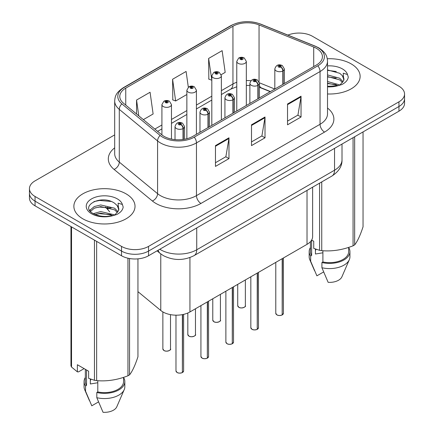 <?xml version="1.0" encoding="UTF-8"?>
<svg xmlns="http://www.w3.org/2000/svg" width="434" height="434" viewBox="0 0 434 434"><rect width="100%" height="100%" fill="white"/><g stroke="black" fill="none" stroke-linecap="round" stroke-linejoin="round"><path stroke-width="0.65" d="M270.219 91.688L259.863 87.5A25.476 14.707 0 0 0 259.429 87.326M312.621 187.179L312.621 236.546A19.107 11.034 180 0 1 307.022 244.347L189.94 311.948A19.107 11.034 180 0 1 160.775 310.473L137.947 291.648M351.171 63.879A30.575 17.653 0 0 0 327.285 58.758A30.575 17.653 0 0 1 351.171 63.879A30.575 17.653 0 0 1 360.128 76.362A30.575 17.653 0 0 0 351.171 63.879M126.066 193.846A30.575 17.653 0 0 0 92.746 190.016A30.575 17.653 0 0 0 73.872 206.324A30.575 17.653 0 0 0 82.829 218.807A30.575 17.653 0 0 0 116.149 222.631A30.575 17.653 0 0 0 135.023 206.324A30.575 17.653 0 0 0 126.066 193.846A30.575 17.653 0 0 0 92.746 190.016A30.575 17.653 0 0 0 73.872 206.324A30.575 17.653 0 0 0 82.829 218.807A30.575 17.653 0 0 0 116.149 222.631A30.575 17.653 0 0 0 135.023 206.324A30.575 17.653 0 0 0 126.066 193.846M316.446 48.358A20.382 11.767 180 0 1 322.413 56.675A20.382 11.767 180 0 1 316.446 64.997L192.859 136.352A20.382 11.767 180 0 1 161.752 134.779L123.468 103.211A20.382 11.767 180 0 1 119.779 96.462A20.382 11.767 180 0 1 125.752 88.14L232.944 26.252A20.382 11.767 180 0 1 259.049 24.933L313.722 47.04A20.382 11.767 180 0 1 316.446 48.358M317.845 47.55A22.356 12.906 0 0 0 314.856 46.102L260.183 24A22.356 12.906 0 0 0 231.55 25.449L124.352 87.337A22.356 12.906 0 0 0 121.845 103.867L160.13 135.435A22.356 12.906 0 0 0 194.258 137.155L317.845 65.805A22.356 12.906 0 0 0 317.845 47.55M114.684 134.887L35.045 180.869A19.107 11.034 0 0 0 29.447 188.671L29.447 198.029A19.107 11.034 0 0 0 35.045 205.83L121.52 255.756L121.52 251.074A19.107 11.034 0 0 0 148.542 251.074L398.954 106.498A19.107 11.034 0 0 0 404.553 98.697A19.107 11.034 0 0 1 398.954 106.498L148.542 251.074A19.107 11.034 0 0 1 121.52 251.074L35.045 201.148L121.52 251.074L121.52 246.398A19.107 11.034 0 0 0 148.542 246.398L398.954 101.822A19.107 11.034 0 0 0 404.553 94.021A19.107 11.034 0 0 0 398.954 86.22L312.48 36.293A19.107 11.034 0 0 0 287.905 35.1M29.447 193.347A19.107 11.034 0 0 0 35.045 201.148A19.107 11.034 0 0 1 29.447 193.347M215.47 145.607L215.47 166.412L228.978 158.611L228.978 137.806L215.47 145.607M215.47 162.717L225.875 156.712L228.924 138.5A5.094 2.94 -120 0 0 228.978 137.806M225.783 156.766L228.978 158.611M287.53 104.003L287.53 124.808L301.044 117.006L301.044 96.202L287.53 104.003M287.53 121.113L297.936 115.108L300.99 96.896A5.094 2.94 -120 0 0 301.044 96.202M297.843 115.162L301.044 117.006M251.498 124.808L251.498 145.607L265.011 137.806L265.011 117.006L251.498 124.808M251.498 141.918L261.908 135.907L264.957 117.695A5.094 2.94 -120 0 0 265.011 117.006M261.816 135.961L265.011 137.806M327.513 93.972A30.575 17.653 0 0 0 360.128 76.362A30.575 17.653 0 0 1 327.513 93.972M29.447 188.671A19.107 11.034 0 0 0 35.045 196.472L121.52 246.398M221.204 74.681L225.186 72.38L222.132 50.648L208.624 58.449L208.841 79.124M143.366 119.621L153.121 113.985L150.072 92.252L136.558 100.053L136.558 114.006M188.313 87.207L186.105 71.447L172.591 79.248L172.808 99.923M172.591 79.248L175.64 100.986L186.864 94.503M175.64 100.986L172.591 99.842M208.624 58.449L211.819 80.1M211.673 80.181L208.624 79.042M136.558 100.053L138.777 115.835M121.52 255.756A19.107 11.034 0 0 0 148.542 255.756L398.954 111.18A19.107 11.034 0 0 0 404.553 103.379L404.553 94.021M282.16 314.965C279.892 315.692 278.145 315.67 276.93 314.894L275.78 313.277A3.819 2.208 0 0 0 276.903 314.84A3.819 2.208 0 0 0 282.187 314.905L282.1 314.954A3.694 2.132 180 0 1 276.99 314.889M282.187 314.748L282.42 258.55M283.125 84.234L283.125 70.813A3.184 1.915 -122.2 0 0 280.776 66.972A1.595 0.917 0 0 0 280.727 65.702A1.595 0.917 0 0 0 278.476 65.702A1.595 0.917 0 0 0 278.476 66.999A1.595 0.917 0 0 0 280.679 67.026L280.033 66.619A0.635 0.369 180 0 1 279.36 66.011A0.635 0.369 180 0 1 280.071 66.597L280.776 66.972M280.679 67.026A3.184 1.758 62.1 0 1 282.832 70.986A4.779 2.756 180 0 1 276.225 70.899A4.779 2.756 180 0 1 274.825 68.952C276.046 65.029 278.547 63.896 282.322 65.545L284.379 68.952A4.779 2.756 180 0 1 283.125 70.813M282.832 84.408L282.832 70.986M282.187 314.905L282.187 258.686M246.322 105.484L246.322 61.384A4.779 2.756 180 0 1 243.376 63.934A4.779 2.756 180 0 1 238.168 63.337A4.779 2.756 180 0 1 236.769 61.384L238.673 58.069A3.184 1.915 57.8 0 1 240.371 58.161A1.595 0.917 0 0 0 240.42 59.436A1.595 0.917 0 0 0 242.671 59.436A1.595 0.917 0 0 0 242.671 58.134A1.595 0.917 0 0 0 240.469 58.107L241.114 58.514A0.635 0.369 180 0 1 241.792 59.122A0.635 0.369 180 0 1 241.076 58.536L240.371 58.161M241.114 59.057L241.114 58.514M240.469 58.107A3.184 1.758 -117.9 0 0 238.982 57.89A3.184 1.758 -117.9 0 0 238.841 57.982M241.076 59.029L241.076 58.536M257.21 329.368C254.937 330.1 253.196 330.079 251.975 329.303L250.83 327.681A3.819 2.208 0 0 0 251.948 329.243A3.819 2.208 0 0 0 257.232 329.308L257.15 329.357A3.694 2.132 180 0 1 252.04 329.298M257.232 329.151L257.471 272.959M258.176 98.643L258.176 85.221A3.184 1.915 -122.2 0 0 255.827 81.375A1.595 0.917 0 0 0 255.778 80.106A1.595 0.917 0 0 0 253.527 80.106A1.595 0.917 0 0 0 253.527 81.408A1.595 0.917 0 0 0 255.729 81.435L255.083 81.028A0.635 0.369 180 0 1 254.411 80.415A0.635 0.369 180 0 1 255.121 81.006L255.827 81.375M255.729 81.435A3.184 1.758 62.1 0 1 257.877 85.389A4.779 2.756 180 0 1 251.275 85.308A4.779 2.756 180 0 1 249.876 83.355C251.096 79.438 253.597 78.299 257.373 79.948L259.429 83.355A4.779 2.756 180 0 1 258.176 85.221M257.877 98.811L257.877 85.389M257.232 329.308L257.232 273.094M232.255 343.771C229.987 344.504 228.241 344.482 227.025 343.706L225.881 342.09A3.819 2.208 0 0 0 226.998 343.647A3.819 2.208 0 0 0 232.282 343.717L232.195 343.766A3.694 2.132 180 0 1 227.09 343.701M232.282 343.56L232.521 287.362M233.221 113.046L233.221 99.625A3.184 1.915 -122.2 0 0 230.877 95.784A1.595 0.917 0 0 0 230.828 94.514A1.595 0.917 0 0 0 228.577 94.514A1.595 0.917 0 0 0 228.577 95.811A1.595 0.917 0 0 0 230.774 95.838L230.134 95.431A0.635 0.369 180 0 1 229.456 94.824A0.635 0.369 180 0 1 230.172 95.409L230.877 95.784M230.774 95.838A3.184 1.758 62.1 0 1 232.928 99.793A4.779 2.756 180 0 1 226.326 99.712A4.779 2.756 180 0 1 224.926 97.764C226.147 93.842 228.642 92.708 232.418 94.352L234.479 97.764A4.779 2.756 180 0 1 233.221 99.625M232.928 113.214L232.928 99.793M232.282 343.717L232.282 287.498M207.306 358.18C205.038 358.913 203.291 358.885 202.076 358.115L200.926 356.493A3.819 2.208 0 0 0 202.049 358.055A3.819 2.208 0 0 0 207.333 358.121L207.246 358.169A3.694 2.132 180 0 1 202.136 358.104M207.333 357.963L207.566 301.771M208.271 127.45L208.271 114.033A3.184 1.915 -122.2 0 0 205.922 110.187A1.595 0.917 0 0 0 205.873 108.918A1.595 0.917 0 0 0 203.622 108.918A1.595 0.917 0 0 0 203.622 110.22A1.595 0.917 0 0 0 205.824 110.247L205.179 109.84A0.635 0.369 180 0 1 204.506 109.227A0.635 0.369 180 0 1 205.217 109.818L205.922 110.187M205.824 110.247A3.184 1.758 62.1 0 1 207.978 114.202A4.779 2.756 180 0 1 201.371 114.12A4.779 2.756 180 0 1 199.971 112.167C201.192 108.25 203.692 107.111 207.468 108.76L209.524 112.167A4.779 2.756 180 0 1 208.271 114.033M207.978 127.623L207.978 114.202M207.333 358.121L207.333 301.907M182.356 372.584C180.083 373.316 178.341 373.294 177.121 372.518L175.976 370.902A3.819 2.208 0 0 0 177.094 372.459A3.819 2.208 0 0 0 182.378 372.529L182.296 372.578A3.694 2.132 180 0 1 177.186 372.513M182.378 372.372L182.616 314.585M183.322 139.455L183.322 128.437A3.184 1.915 -122.2 0 0 180.973 124.596A1.595 0.917 0 0 0 180.924 123.321A1.595 0.917 0 0 0 178.672 123.321A1.595 0.917 0 0 0 178.672 124.623A1.595 0.917 0 0 0 180.875 124.65L180.229 124.243A0.635 0.369 180 0 1 179.557 123.636A0.635 0.369 180 0 1 180.267 124.222L180.973 124.596M180.875 124.65A3.184 1.758 62.1 0 1 183.023 128.605A4.779 2.756 180 0 1 176.421 128.524A4.779 2.756 180 0 1 175.021 126.571C176.242 122.654 178.743 121.52 182.519 123.164L184.575 126.571A4.779 2.756 180 0 1 183.322 128.437M183.023 139.498L183.023 128.605M182.378 372.529L182.378 314.628M221.373 119.887L221.373 75.787A4.779 2.756 180 0 1 218.421 78.337A4.779 2.756 180 0 1 213.219 77.74A4.779 2.756 180 0 1 211.819 75.787L213.723 72.473A3.184 1.915 57.8 0 1 215.421 72.57A1.595 0.917 0 0 0 215.47 73.84A1.595 0.917 0 0 0 217.722 73.84A1.595 0.917 0 0 0 217.722 72.538A1.595 0.917 0 0 0 215.519 72.511L216.165 72.917A0.635 0.369 180 0 1 216.837 73.53A0.635 0.369 180 0 1 216.127 72.939L215.421 72.57M216.165 73.46L216.165 72.917M215.519 72.511A3.184 1.758 -117.9 0 0 214.027 72.299A3.184 1.758 -117.9 0 0 213.891 72.386M216.127 73.438L216.127 72.939M196.418 134.296L196.418 90.196A4.779 2.756 180 0 1 193.472 92.746A4.779 2.756 180 0 1 188.264 92.144A4.779 2.756 180 0 1 186.864 90.196L188.774 86.881A3.184 1.915 57.8 0 1 190.472 86.974A1.595 0.917 0 0 0 190.515 88.243A1.595 0.917 0 0 0 192.767 88.243A1.595 0.917 0 0 0 192.767 86.946A1.595 0.917 0 0 0 190.569 86.919L191.215 87.326A0.635 0.369 180 0 1 191.888 87.934A0.635 0.369 180 0 1 191.193 87.852L191.215 87.326M190.569 86.919A3.184 1.758 -117.9 0 0 189.078 86.702A3.184 1.758 -117.9 0 0 188.936 86.795M191.172 87.842L191.172 87.348L190.472 86.974M191.193 87.852A0.635 0.369 180 0 1 191.172 87.348M171.468 139.086L171.468 104.599A4.779 2.756 180 0 1 168.522 107.149A4.779 2.756 180 0 1 163.314 106.552A4.779 2.756 180 0 1 161.915 104.599L163.819 101.285A3.184 1.915 57.8 0 1 165.517 101.377A1.595 0.917 0 0 0 165.566 102.652A1.595 0.917 0 0 0 167.817 102.652A1.595 0.917 0 0 0 167.817 101.35A1.595 0.917 0 0 0 165.614 101.323L166.26 101.73A0.635 0.369 180 0 1 166.938 102.343A0.635 0.369 180 0 1 166.244 102.261L166.26 101.73M165.614 101.323A3.184 1.758 -117.9 0 0 164.128 101.106A3.184 1.758 -117.9 0 0 163.987 101.198M166.222 102.25L166.222 101.751L165.517 101.377M166.244 102.261A0.635 0.369 180 0 1 166.222 101.751M316.169 249.295A14.398 8.311 0 0 0 315.437 250.716M315.437 249.04L315.437 254.009L322.901 252.794M327.513 81.516L339.882 84.956M327.513 83.171L338.287 85.639M327.513 74.914L339.735 78.245L343.077 81.728M327.513 76.563L339.735 79.899L342.524 82.514M327.513 86.333L337.771 85.753L341.813 84.576C345.703 82.579 347.862 80.084 348.285 77.1L347.488 74.518L343.234 73.178L343.733 80.469L343.95 79.482A14.398 8.311 0 0 0 342.323 75.646L343.94 79.682M342.323 75.646L339.746 73.292L327.513 69.934M343.733 80.469L340.218 84.711M310.446 241.662L310.446 251.622A19.107 11.034 0 0 0 311.639 255.463L311.639 240.045L313.733 241.255L313.733 248.384L319.565 250.32A34.395 19.855 0 0 0 321.746 250.662C332.14 251.568 342.578 249.951 353.064 245.812A34.395 19.855 0 0 0 354.659 244.895C357.442 241.407 360.242 235.38 363.046 226.814L363.046 131.914M322.901 250.738L322.901 261.968A19.107 11.034 0 0 0 348.659 251.622L348.659 247.391M322.901 261.968L321.914 262.532A20.382 11.767 0 0 0 349.934 251.622A20.382 11.767 0 0 0 348.659 247.532M321.914 262.532L321.914 267.735A20.382 11.767 0 0 0 349.327 259.678A20.382 11.767 0 0 0 349.934 256.825L349.934 251.622M321.914 267.735L328.147 282.339A12.738 7.356 0 0 0 341.911 276.811L349.327 259.678M353.064 245.812L353.064 137.676M354.659 136.759L354.659 244.895M321.746 181.911L321.746 250.662M319.565 250.32L319.565 183.17M310.446 247.532A20.382 11.767 0 0 0 309.171 251.622A20.382 11.767 0 0 0 310.657 256.033L311.639 255.463M309.171 251.622L309.171 256.825A20.382 11.767 0 0 0 309.778 259.678A20.382 11.767 0 0 0 310.657 261.235L310.657 256.033M323.612 271.955L316.891 275.834L310.657 261.235M327.513 70.335L336.312 71.512M327.513 76.937L336.166 78.077M327.513 83.545L336.166 84.684M91.064 379.262A14.398 8.311 0 0 0 90.337 380.678M90.337 379.001L90.337 383.971L97.796 382.755M93.332 213.653L100.721 211.559L114.782 214.917M111.066 214.646L99.587 213.658L95.03 214.488L100.721 213.213L113.182 215.6M90.104 210.978L90.538 209.736L94.265 206.557L100.721 204.957L114.63 208.206L117.977 211.694M90.505 211.456L94.265 208.206L100.721 206.606L114.63 209.861L117.419 212.476M118.634 210.436L118.845 209.443A14.398 8.311 0 0 0 117.218 205.607L118.84 209.644M117.218 205.607L114.641 203.258C101.372 193.868 79.254 206.123 92.909 213.403C98.48 216.42 105.066 217.195 112.666 215.714L116.708 214.537C120.598 212.541 122.757 210.051 123.18 207.061L122.388 204.479L118.129 203.145L118.628 210.43L115.118 214.673M84.125 368.618L78.413 371.916L77.366 371.846L77.366 364.717L88.628 371.216L88.628 378.345L94.46 380.287A34.395 19.855 0 0 0 96.641 380.623C107.035 381.529 117.478 379.918 127.959 375.779A34.395 19.855 0 0 0 129.554 374.857C132.337 371.374 135.137 365.347 137.947 356.775L137.947 258.859M97.796 380.699L97.796 391.929A19.107 11.034 0 0 0 123.554 381.589L123.554 377.352M97.796 391.929L96.809 392.499A20.382 11.767 0 0 0 124.829 381.589A20.382 11.767 0 0 0 123.554 377.493M96.809 392.499L96.809 397.696A20.382 11.767 0 0 0 124.222 389.64A20.382 11.767 0 0 0 124.829 386.786L124.829 381.589M96.809 397.696L103.048 412.3A12.738 7.356 0 0 0 116.806 406.772L124.222 389.64M127.959 375.779L127.959 258.203M129.554 258.523L129.554 374.857M96.641 241.391L96.641 380.623M94.46 380.287L94.46 240.138M71.534 226.901L71.534 367.05L77.366 371.846M71.534 367.05A34.395 19.855 0 0 1 70.954 365.791L70.954 226.564M85.341 369.318L85.341 381.589A19.107 11.034 0 0 0 86.534 385.43L86.534 370.012M85.341 377.493A20.382 11.767 0 0 0 84.066 381.589A20.382 11.767 0 0 0 85.552 385.994L86.534 385.43M84.066 381.589L84.066 386.786A20.382 11.767 0 0 0 84.673 389.64A20.382 11.767 0 0 0 85.552 391.197L85.552 385.994M98.507 401.922L91.786 405.801L85.552 391.197M93.945 201.593L99.587 200.448L111.207 201.474M89.588 210.208L90.614 209.6M95.013 207.886L99.587 207.056L111.066 208.038M307.022 190.407L307.022 244.347M160.775 253.895L160.775 310.473M189.94 257.541L189.94 311.948M327.513 108.055A31.845 18.385 180 0 1 324.551 132.088L200.964 203.438A6.369 3.678 60 0 1 196.461 195.636L320.048 124.287A25.476 14.707 0 0 0 327.513 113.887L327.513 61.151A25.476 14.707 180 0 1 320.048 71.55A6.369 3.678 -120 0 0 317.845 65.805M200.964 203.438A31.845 18.385 180 0 1 155.925 203.438A31.845 18.385 180 0 1 152.361 200.985L114.077 169.417A31.845 18.385 180 0 1 114.684 147.837M160.434 195.636A25.476 14.707 0 0 0 196.461 195.636L196.461 142.905A25.476 14.707 180 0 1 157.575 140.941L119.29 109.373A25.476 14.707 180 0 1 114.684 100.938L114.684 153.669A25.476 14.707 0 0 0 119.29 162.104L157.575 193.672A25.476 14.707 0 0 0 160.434 195.636M327.513 61.151C327.106 56.751 326.65 53.089 318.73 47.832L315.382 46.21A6.369 2.984 112 0 0 314.856 46.102M315.382 46.21L260.704 24.103C250.152 20.371 240.138 20.913 230.66 25.731A6.369 3.678 60 0 1 231.55 25.449M124.352 87.337A6.369 3.678 -120 0 0 123.468 87.619C115.531 92.887 115.091 96.543 114.684 100.938M121.845 103.867A6.369 4.259 129.5 0 0 119.29 109.373L119.29 162.104A6.369 4.259 -50.5 0 1 114.077 169.417M260.704 24.103A6.369 2.984 112 0 0 260.183 24M160.13 135.435A6.369 4.259 129.5 0 0 157.575 140.941L157.575 193.672A6.369 4.259 -50.5 0 1 152.361 200.985M194.258 137.155A6.369 3.678 60 0 1 196.461 142.905L320.048 71.55L320.048 124.287A6.369 3.678 60 0 0 324.551 132.088M148.542 246.398L148.542 255.756M398.954 101.822L398.954 111.18M35.045 196.472L35.045 205.83M125.752 88.14L125.752 105.093M313.722 47.04L313.722 66.57M259.049 24.933L259.049 81.711M274.814 89.035L259.386 82.796M250.95 80.719A20.382 11.767 0 0 0 246.322 80.55M236.769 82.248A20.382 11.767 0 0 0 232.944 83.979L221.373 90.663M232.944 26.252L232.944 83.979A11.463 6.618 60 0 1 230.568 89.23L221.373 94.541M211.819 96.18L196.418 105.066M186.864 110.583L171.468 119.475M161.915 124.992L154.835 129.077M270.447 91.558L261.328 87.869A11.463 5.371 -68 0 1 259.429 85.487M251.498 125.464L264.957 117.695M287.53 104.665L300.99 96.896M215.47 146.269L228.924 138.5M159.821 249.241A25.476 14.707 0 0 0 160.699 249.778A25.476 14.707 0 0 0 196.732 249.778L334.549 170.209A25.476 14.707 0 0 0 342.014 159.804C342.198 166.13 338.835 171.538 331.912 176.041L194.096 255.61A12.738 7.356 60 0 0 196.732 249.778L196.732 227.931M334.549 148.363L334.549 170.209A12.738 7.356 60 0 1 331.912 176.041M158.155 250.206A12.738 8.523 129.5 0 0 160.179 253.423L157.048 250.841M107.453 207.262A12.738 8.523 129.5 0 0 109.726 211.825L105.484 207.029M282.42 314.769A3.819 2.208 0 0 0 283.424 313.277L283.424 257.97M238.846 307.272A3.819 2.208 0 0 0 243.007 307.749A3.819 2.208 0 0 0 245.367 305.71C246.642 306.675 241.353 309.03 238.868 307.332L237.723 305.71A3.819 2.208 0 0 0 238.846 307.272M244.201 307.299A3.694 2.132 180 0 1 238.933 307.321M257.471 329.173A3.819 2.208 0 0 0 258.474 327.681L258.474 272.378M232.521 343.582A3.819 2.208 0 0 0 233.525 342.09L233.525 286.782M207.566 357.985A3.819 2.208 0 0 0 208.57 356.493L208.57 301.191M182.616 372.388A3.819 2.208 0 0 0 183.62 370.902L183.62 314.368M213.891 321.675A3.819 2.208 0 0 0 218.058 322.153A3.819 2.208 0 0 0 220.418 320.118C221.693 321.084 216.403 323.433 213.919 321.735L212.774 320.118A3.819 2.208 0 0 0 213.891 321.675M219.251 321.702A3.694 2.132 180 0 1 213.984 321.73M188.942 336.084A3.819 2.208 0 0 0 193.108 336.562A3.819 2.208 0 0 0 195.463 334.522C196.738 335.487 191.448 337.842 188.969 336.138L187.819 334.522A3.819 2.208 0 0 0 188.942 336.084M194.302 336.106A3.694 2.132 180 0 1 189.029 336.133M163.987 350.488A3.819 2.208 0 0 0 168.153 350.965A3.819 2.208 0 0 0 170.513 348.925C171.788 349.896 166.499 352.245 164.014 350.547L162.869 348.925A3.819 2.208 0 0 0 163.987 350.488M169.347 350.515A3.694 2.132 180 0 1 164.079 350.542M347.488 74.518A18.223 10.519 0 0 0 342.437 68.925A18.223 10.519 0 0 0 327.513 65.908M327.513 86.816A18.223 10.519 0 0 0 337.771 85.753M122.388 204.479A18.223 10.519 0 0 0 117.332 198.886A18.223 10.519 0 0 0 91.563 198.886A18.223 10.519 0 0 0 91.563 213.761A18.223 10.519 0 0 0 112.666 215.714M230.66 25.731L123.468 87.619M261.328 87.869L259.429 87.18M249.876 85.455L246.322 85.389M236.769 86.74L230.568 89.23M211.819 100.053L196.418 108.945M186.864 114.462L171.468 123.354M161.915 128.865L157.602 131.356M194.096 255.61C183.842 260.758 173.589 260.758 163.341 255.61L160.179 253.423M342.014 159.804L342.014 144.055M275.78 313.277L275.78 262.386M274.825 89.024L274.825 68.952M284.379 83.512L284.379 68.952M283.424 313.277L282.393 314.829M245.367 305.71L245.367 279.946M237.723 305.71L237.723 284.357M246.322 61.384L244.266 57.977C242.514 57.071 240.751 57.044 238.982 57.89M236.769 111.001L236.769 61.384M250.83 327.681L250.83 276.789M249.876 103.433L249.876 83.355M259.429 97.916L259.429 83.355M258.474 327.681L257.443 329.232M225.881 342.09L225.881 291.198M224.926 117.836L224.926 97.764M234.479 112.319L234.479 97.764M233.525 342.09L232.494 343.636M200.926 356.493L200.926 305.601M199.971 132.245L199.971 112.167M209.524 126.728L209.524 112.167M208.57 356.493L207.539 358.045M175.976 370.902L175.976 315.176M175.021 139.629L175.021 126.571M184.575 139.254L184.575 126.571M183.62 370.902L182.589 372.448M220.418 320.118L220.418 294.35M212.774 320.118L212.774 298.766M221.373 75.787L219.311 72.38C217.559 71.474 215.801 71.447 214.027 72.299M211.819 125.404L211.819 75.787M195.463 334.522L195.463 308.758M187.819 334.522L187.819 313.001M196.418 90.196L194.361 86.789C192.609 85.883 190.851 85.851 189.078 86.702M186.864 138.744L186.864 90.196M170.513 348.925L170.513 314.634M162.869 348.925L162.869 311.921M171.468 104.599L169.412 101.193C167.66 100.287 165.897 100.259 164.128 101.106M161.915 134.914L161.915 104.599M314.541 270.686L309.778 259.678M89.437 400.647L84.673 389.64"/></g></svg>
